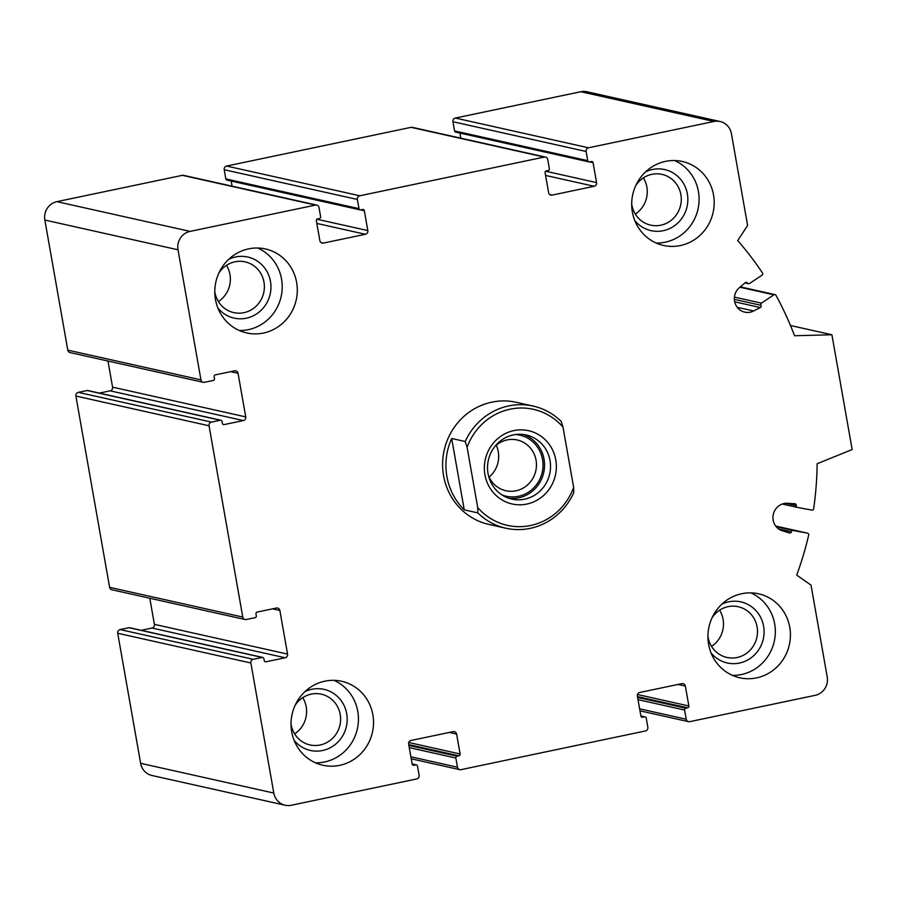 <?xml version="1.0" encoding="UTF-8"?>
<svg xmlns="http://www.w3.org/2000/svg" width="897" height="897" viewBox="0 0 897 897"><rect width="100%" height="100%" fill="white"/><g stroke="black" fill="none" stroke-linecap="round" stroke-linejoin="round"><path stroke-width="1.35" d="M315.509 205.077L190.074 231.392A15.641 14.969 102.6 0 0 178.01 249.792L200.95 379.868A3.128 2.994 102.6 0 0 204.438 382.313L213.295 380.451A1.57 1.502 102.6 0 0 214.495 378.612L214.159 376.695A1.57 1.502 102.6 0 1 215.37 374.856L234.554 370.831A3.128 2.994 102.6 0 1 238.041 373.275L245.733 416.892A3.128 2.994 102.6 0 1 243.322 420.57L224.138 424.595A1.57 1.502 102.6 0 1 222.389 423.373L222.052 421.467A1.57 1.502 102.6 0 0 220.303 420.245L211.457 422.095A3.128 2.994 102.6 0 0 209.046 425.783L242.773 617.069A3.128 2.994 102.6 0 0 246.26 619.513L255.118 617.652A1.57 1.502 102.6 0 0 256.329 615.813L255.981 613.907A1.57 1.502 102.6 0 1 257.192 612.068L276.377 608.043A3.128 2.994 102.6 0 1 279.864 610.476L287.556 654.092A3.128 2.994 102.6 0 1 285.145 657.77L265.961 661.795A1.57 1.502 102.6 0 1 264.223 660.584L263.875 658.667A1.57 1.502 102.6 0 0 262.137 657.445L253.279 659.306A3.128 2.994 102.6 0 0 250.868 662.984L273.809 793.06A15.641 14.969 102.6 0 0 285.156 805.237A15.641 14.969 102.6 0 0 291.256 805.271L416.701 778.955A3.128 2.994 102.6 0 0 419.112 775.266L417.486 766.083A1.57 1.502 102.6 0 0 415.748 764.872L413.898 765.253A1.57 1.502 102.6 0 1 412.16 764.031L408.651 744.14A3.128 2.994 102.6 0 1 411.061 740.462L453.12 731.638A3.128 2.994 102.6 0 1 456.607 734.071L460.116 753.973A1.57 1.502 102.6 0 1 458.916 755.812L457.066 756.193A1.57 1.502 102.6 0 0 455.855 758.032L457.481 767.215A3.128 2.994 102.6 0 0 460.968 769.66L645.436 730.954A3.128 2.994 102.6 0 0 647.847 727.276L646.232 718.093A1.57 1.502 102.6 0 0 644.483 716.871L642.644 717.264A1.57 1.502 102.6 0 1 640.895 716.041L637.386 696.15A3.128 2.994 102.6 0 1 639.796 692.462L681.855 683.637A3.128 2.994 102.6 0 1 685.353 686.082L688.862 705.973A1.57 1.502 102.6 0 1 687.651 707.811L685.801 708.204A1.57 1.502 102.6 0 0 684.602 710.043L686.216 719.226A3.128 2.994 102.6 0 0 689.715 721.67L815.149 695.343A15.641 14.969 102.6 0 0 827.213 676.943L811.023 585.124L796.715 575.123A328.549 314.354 102.6 0 0 808.69 535.038A1.57 1.502 102.6 0 0 807.524 533.166L793.105 530.486A1.57 1.502 102.6 0 0 791.345 531.753A1.57 1.502 102.6 0 1 789.416 532.975L782.375 530.8A14.083 13.477 102.6 0 1 773.203 514.867A14.083 13.477 102.6 0 1 787.555 503.295L794.921 503.789A1.57 1.502 102.6 0 1 796.267 505.616A1.57 1.502 102.6 0 0 797.455 507.433L811.863 510.101A1.57 1.502 102.6 0 0 813.646 508.767A328.549 314.354 102.6 0 0 817.133 463.749L852.15 449.543L831.911 334.76L794.563 335.736A328.549 314.354 102.6 0 0 776.006 295.348A1.57 1.502 102.6 0 0 773.909 294.821L761.43 303.141A1.57 1.502 102.6 0 0 760.948 305.294A1.57 1.502 102.6 0 1 760.32 307.548L753.648 310.979A14.083 13.477 102.6 0 1 744.779 312.145A14.083 13.477 102.6 0 1 734.665 301.717A14.083 13.477 102.6 0 1 739.487 287.545L745.284 282.667A1.57 1.502 102.6 0 1 747.481 283.026A1.57 1.502 102.6 0 0 749.556 283.486L762.035 275.166A1.57 1.502 102.6 0 0 762.472 272.957A328.549 314.354 102.6 0 0 737.726 240.564L747.605 225.495L731.414 133.675A15.641 14.969 102.6 0 0 720.067 121.499A15.641 14.969 102.6 0 0 713.956 121.465L588.522 147.792A3.128 2.994 102.6 0 0 586.111 151.47L587.726 160.653A1.57 1.502 102.6 0 0 589.475 161.875L591.314 161.482A1.57 1.502 102.6 0 1 593.063 162.705L596.572 182.596A3.128 2.994 102.6 0 1 594.162 186.273L552.104 195.109A3.128 2.994 102.6 0 1 548.605 192.664L545.107 172.762A1.57 1.502 102.6 0 1 546.307 170.923L548.157 170.542A1.57 1.502 102.6 0 0 549.356 168.703L547.742 159.52A3.128 2.994 102.6 0 0 544.244 157.076L359.775 195.781A3.128 2.994 102.6 0 0 357.365 199.459L358.991 208.642A1.57 1.502 102.6 0 0 360.729 209.864L362.579 209.483A1.57 1.502 102.6 0 1 364.328 210.694L367.826 230.596A3.128 2.994 102.6 0 1 365.415 234.274L323.357 243.098A3.128 2.994 102.6 0 1 319.87 240.654L316.361 220.763A1.57 1.502 102.6 0 1 317.572 218.924L319.41 218.532A1.57 1.502 102.6 0 0 320.621 216.693L318.996 207.51A3.128 2.994 102.6 0 0 315.509 205.077L182.349 175.33L56.903 201.657A15.641 14.969 102.6 0 0 44.85 220.057L67.791 350.133A3.128 2.994 102.6 0 0 70.056 352.566L203.215 382.301M107.965 361.031L112.574 387.156L245.733 416.892M99.365 393.099L110.163 390.834A3.128 2.994 102.6 0 0 112.574 387.156M220.92 420.245L87.76 390.509A1.57 1.502 102.6 0 0 87.144 390.509L78.297 392.359A3.128 2.994 102.6 0 0 75.886 396.037L109.613 587.333A3.128 2.994 102.6 0 0 111.878 589.766L245.038 619.513M149.788 598.232L154.396 624.357L287.556 654.092M141.188 630.299L151.985 628.035A3.128 2.994 102.6 0 0 154.396 624.357M262.743 657.445L129.583 627.709A1.57 1.502 102.6 0 0 128.977 627.709L120.12 629.571A3.128 2.994 102.6 0 0 117.709 633.248L140.638 763.325A15.641 14.969 102.6 0 0 151.997 775.501L285.156 805.237M790.492 325.51L831.911 334.76M720.067 121.499L586.907 91.763A15.641 14.969 102.6 0 0 580.796 91.729L455.362 118.045A3.128 2.994 102.6 0 0 452.951 121.734L454.566 130.917A1.57 1.502 102.6 0 0 455.698 132.128L588.858 161.864M459.926 133.07L460.823 138.183M545.466 157.087L412.306 127.34A3.128 2.994 102.6 0 0 411.084 127.34L226.616 166.046A3.128 2.994 102.6 0 0 224.205 169.724L225.831 178.907A1.57 1.502 102.6 0 0 226.963 180.118L360.123 209.864M231.179 181.071L232.088 186.172M316.731 205.077L183.571 175.341A3.128 2.994 102.6 0 0 182.349 175.33M680.363 245.554A43.022 41.161 102.6 0 0 714.191 203.709A43.022 41.161 102.6 0 0 682.325 161.482A43.022 41.161 102.6 0 0 665.518 161.382A43.022 41.161 102.6 0 0 631.701 203.238A43.022 41.161 102.6 0 0 663.567 245.464A43.022 41.161 102.6 0 0 680.363 245.554M263.471 333.034A43.022 41.161 102.6 0 0 297.288 291.177A43.022 41.161 102.6 0 0 265.422 248.951A43.022 41.161 102.6 0 0 248.626 248.861A43.022 41.161 102.6 0 0 214.798 290.706A43.022 41.161 102.6 0 0 246.664 332.933A43.022 41.161 102.6 0 0 263.471 333.034M339.694 765.354A43.022 41.161 102.6 0 0 373.522 723.498A43.022 41.161 102.6 0 0 341.656 681.283A43.022 41.161 102.6 0 0 324.86 681.182A43.022 41.161 102.6 0 0 291.032 723.038A43.022 41.161 102.6 0 0 322.898 765.253A43.022 41.161 102.6 0 0 339.694 765.354M756.597 677.874A43.022 41.161 102.6 0 0 790.414 636.029A43.022 41.161 102.6 0 0 758.548 593.803A43.022 41.161 102.6 0 0 741.752 593.713A43.022 41.161 102.6 0 0 707.935 635.558A43.022 41.161 102.6 0 0 739.801 677.784A43.022 41.161 102.6 0 0 756.597 677.874M573.643 487.407L573.732 492.756A62.577 59.875 -77.4 0 1 505.841 528.21L488.966 524.442A62.577 59.875 -77.4 0 1 442.613 463.031A62.577 59.875 -77.4 0 1 491.814 402.159A62.577 59.875 -77.4 0 1 516.246 402.293L533.121 406.061A62.577 59.875 -77.4 0 1 561.141 421.388L563.013 427.14L573.643 487.407A59.449 56.881 -77.4 0 1 477.72 507.534L467.09 447.267A59.449 56.881 -77.4 0 1 563.013 427.14M750.834 592.861A43.022 41.161 -77.4 0 1 774.257 641.4A43.022 41.161 -77.4 0 1 732.423 675.351M721.872 604.141A31.294 29.937 -77.4 0 1 728.689 601.82A31.294 29.937 -77.4 0 1 762.248 621.116A31.294 29.937 -77.4 0 1 749.051 659.194A31.294 29.937 -77.4 0 1 710.996 652.825M712.083 617.73A26.002 24.881 -77.4 0 1 728.095 606.652A26.002 24.881 -77.4 0 1 738.242 606.72A26.002 24.881 -77.4 0 1 756.855 637.509A26.002 24.881 -77.4 0 1 726.918 657.456A26.002 24.881 -77.4 0 1 707.924 636.365M711.534 646.401A26.002 24.881 102.6 0 0 719.618 610.184M333.942 680.341A43.022 41.161 -77.4 0 1 357.365 728.869A43.022 41.161 -77.4 0 1 315.52 762.82M304.969 691.621A31.294 29.937 -77.4 0 1 311.786 689.288A31.294 29.937 -77.4 0 1 345.356 708.596A31.294 29.937 -77.4 0 1 332.159 746.663A31.294 29.937 -77.4 0 1 294.104 740.294M295.18 705.199A26.002 24.881 -77.4 0 1 311.203 694.132A26.002 24.881 -77.4 0 1 321.35 694.188A26.002 24.881 -77.4 0 1 339.963 724.978A26.002 24.881 -77.4 0 1 310.014 744.936A26.002 24.881 -77.4 0 1 291.02 723.834M294.631 733.869A26.002 24.881 102.6 0 0 302.726 697.653M257.708 248.02A43.022 41.161 -77.4 0 1 281.131 296.548A43.022 41.161 -77.4 0 1 239.286 330.5M228.746 259.289A31.294 29.937 -77.4 0 1 235.552 256.968A31.294 29.937 -77.4 0 1 269.122 276.276A31.294 29.937 -77.4 0 1 255.925 314.342A31.294 29.937 -77.4 0 1 217.87 307.974M218.946 272.879A26.002 24.881 -77.4 0 1 234.969 261.812A26.002 24.881 -77.4 0 1 245.116 261.868A26.002 24.881 -77.4 0 1 263.729 292.657A26.002 24.881 -77.4 0 1 233.792 312.616A26.002 24.881 -77.4 0 1 214.787 291.514M218.408 301.549A26.002 24.881 102.6 0 0 226.493 265.333M674.611 160.541A43.022 41.161 -77.4 0 1 698.023 209.068A43.022 41.161 -77.4 0 1 656.189 243.031M645.638 171.82A31.294 29.937 -77.4 0 1 652.455 169.499A31.294 29.937 -77.4 0 1 686.026 188.796A31.294 29.937 -77.4 0 1 672.817 226.863A31.294 29.937 -77.4 0 1 634.773 220.505M635.85 185.41A26.002 24.881 -77.4 0 1 651.861 174.332A26.002 24.881 -77.4 0 1 662.02 174.388A26.002 24.881 -77.4 0 1 680.632 205.189A26.002 24.881 -77.4 0 1 650.684 225.136A26.002 24.881 -77.4 0 1 631.69 204.034M635.3 214.08A26.002 24.881 102.6 0 0 643.396 177.864M555.781 459.903A37.551 35.925 -77.4 0 1 508.263 502.858A37.551 35.925 -77.4 0 1 497.05 439.238A37.551 35.925 -77.4 0 1 555.781 459.903M467.09 447.267L465.218 441.515A62.577 59.875 -77.4 0 1 508.677 405.926A62.577 59.875 -77.4 0 1 533.121 406.061M505.841 528.21A62.577 59.875 -77.4 0 1 477.809 512.882L477.72 507.534M477.809 512.882L464.265 509.866A62.577 59.875 102.6 0 1 451.684 438.487L464.265 509.866M465.218 441.515L451.684 438.487M550.018 460.531A32.853 31.44 -77.4 0 1 511.873 499.102A32.853 31.44 -77.4 0 1 488.349 460.183A32.853 31.44 -77.4 0 1 526.191 434.978A32.853 31.44 -77.4 0 1 550.018 460.531M523.164 434.451A32.853 31.44 -77.4 0 1 544.031 459.197A32.853 31.44 -77.4 0 1 508.913 498.284M515.483 434.529A31.294 29.937 -77.4 0 1 542.55 459.511A31.294 29.937 -77.4 0 1 532.078 489.459A31.294 29.937 -77.4 0 1 501.995 494.942M495.11 446.179A26.002 24.881 -77.4 0 1 517.21 439.99A26.002 24.881 -77.4 0 1 536.058 460.217A26.002 24.881 -77.4 0 1 505.874 490.737A26.002 24.881 -77.4 0 1 488.506 475.735M496.209 445.204A26.002 24.881 -77.4 0 1 498.284 451.785A26.002 24.881 -77.4 0 1 489.089 477.081M56.903 201.657L190.074 231.392M44.85 220.057L178.01 249.792M67.791 350.133L200.95 379.868M230.72 371.638L238.041 373.275M110.163 390.834L243.322 420.57M222.972 424.337L224.138 424.595M87.144 390.509L220.303 420.245M78.297 392.359L211.457 422.095M75.886 396.037L209.046 425.783M109.613 587.333L242.773 617.069M272.542 608.839L279.864 610.476M151.985 628.035L285.145 657.77M264.794 661.538L265.961 661.795M128.977 627.709L262.137 657.445M120.12 629.571L253.279 659.306M117.709 633.248L250.868 662.984M140.638 763.325L273.809 793.06M412.16 764.065L415.748 764.872M412.732 764.995L413.898 765.253M449.285 732.434L456.607 734.071M408.785 742.503L460.116 753.973M408.729 744.6L458.916 755.812M408.875 745.441L457.066 756.193M409.267 747.627L455.855 758.032M410.882 756.81L457.481 767.215M640.907 716.075L644.483 716.871M641.478 717.006L642.644 717.264M678.02 684.445L685.353 686.082M637.52 694.513L688.862 705.973M637.464 696.61L687.651 707.811M637.621 697.44L685.801 708.204M638.002 699.638L684.602 710.043M639.617 708.821L686.216 719.226M807.569 533.166L775.714 526.057L807.524 533.166M776.241 526.718L793.105 530.486M778.596 528.905L791.345 531.753M785.873 503.295L796.267 505.616M782.285 504.036L797.355 507.41L782.274 504.036M739.857 287.219L773.909 294.821M734.43 297.109L761.43 303.141M734.363 299.363L760.948 305.294M734.688 301.818L760.32 307.548M737.244 307.312L753.648 310.979M745.418 282.566L747.481 283.026M580.796 91.729L713.956 121.465M455.362 118.045L588.522 147.792M452.951 121.734L586.111 151.47M454.566 130.917L587.726 160.653M589.396 161.886L593.063 162.705M545.668 171.226L596.572 182.596M545.567 175.431L594.162 186.273M549.771 194.582L552.104 195.109M411.084 127.34L544.244 157.076M226.616 166.046L359.775 195.781M224.205 169.724L357.365 199.459M225.831 178.907L358.991 208.642M360.65 209.876L364.328 210.694M316.933 219.227L367.826 230.596M316.832 223.42L365.415 234.274M321.036 242.582L323.357 243.098M412.138 763.93L416.354 764.872M411.241 758.817L459.746 769.66M640.873 715.929L645.1 716.882M639.976 710.828L688.492 721.659M740.305 286.849L775.042 294.608M744.97 282.925L748.423 283.699"/></g></svg>
